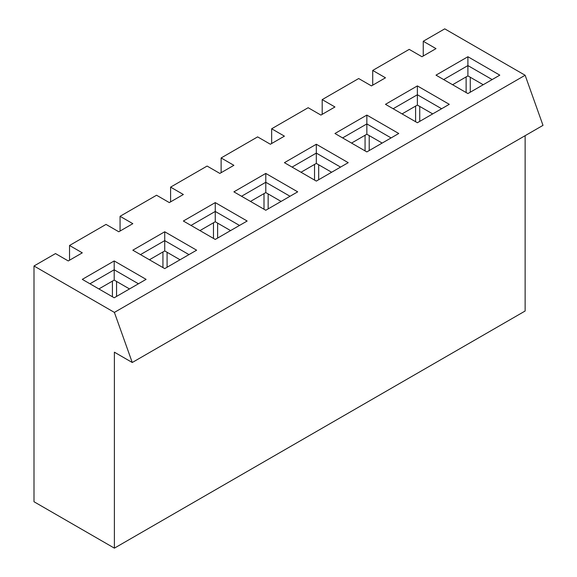 <?xml version="1.0" encoding="UTF-8"?>
<svg xmlns="http://www.w3.org/2000/svg" width="577" height="577" viewBox="0 0 577 577"><rect width="100%" height="100%" fill="white"/><g stroke="black" fill="none" stroke-linecap="round" stroke-linejoin="round"><path stroke-width="0.87" d="M444.744 28.85L423.244 41.263L436.003 48.627L421.967 56.734L409.208 49.37L372.713 70.437L385.479 77.801L371.444 85.908L358.678 78.537L322.19 99.612L334.948 106.976L320.913 115.083L308.154 107.711L271.659 128.779L284.418 136.15L270.382 144.25L257.623 136.886L221.128 157.954L233.887 165.325L219.851 173.425L207.093 166.061L170.597 187.128L183.356 194.499L169.321 202.599L156.562 195.235L120.066 216.303L132.825 223.667L118.79 231.774L106.031 224.403L69.536 245.477L82.295 252.841L68.259 260.948L55.5 253.577L34 265.99L114.39 312.402L525.135 75.262L444.744 28.85L525.135 75.262L114.39 312.402L132.256 362.5L114.39 352.186L114.39 548.15L34 501.738L34 265.99L55.5 253.577L68.259 260.948L82.295 252.841L69.536 245.477L106.031 224.403L118.79 231.774L132.825 223.667L120.066 216.303L156.562 195.235L169.321 202.599L183.356 194.499L170.597 187.128L207.093 166.061L219.851 173.425L233.887 165.325L221.128 157.954L257.623 136.886L270.382 144.25L284.418 136.15L271.659 128.779L308.154 107.711L320.913 115.083L334.948 106.976L322.19 99.612L358.678 78.537L371.444 85.908L385.479 77.801L372.713 70.437L409.208 49.37L421.967 56.734L436.003 48.627L423.244 41.263L444.744 28.85M436.003 75.154L467.904 56.734L499.805 75.154L467.904 93.568L436.003 75.154L467.904 93.568L499.805 75.154L467.904 56.734L436.003 75.154M334.948 133.496L366.849 115.083L398.75 133.496L366.849 151.917L334.948 133.496L366.849 151.917L398.75 133.496L366.849 115.083L334.948 133.496M233.887 191.845L265.788 173.425L297.689 191.845L265.788 210.259L233.887 191.845L265.788 210.259L297.689 191.845L265.788 173.425L233.887 191.845M132.825 250.187L164.726 231.774L196.627 250.187L164.726 268.608L132.825 250.187L164.726 268.608L196.627 250.187L164.726 231.774L132.825 250.187M82.295 279.362L114.196 260.948L146.096 279.362L114.196 297.782L82.295 279.362L114.196 297.782L146.096 279.362L114.196 260.948L82.295 279.362M183.356 221.02L215.257 202.599L247.158 221.02L215.257 239.433L183.356 221.02L215.257 239.433L247.158 221.02L215.257 202.599L183.356 221.02M284.418 162.671L316.319 144.25L348.219 162.671L316.319 181.091L284.418 162.671L316.319 181.091L348.219 162.671L316.319 144.25L284.418 162.671M385.479 104.322L417.38 85.908L449.274 104.322L417.38 122.742L385.479 104.322L417.38 122.742L449.274 104.322L417.38 85.908L385.479 104.322M483.216 84.725L467.904 75.89L452.592 84.725L467.904 75.89L483.216 84.725M525.135 311.01L114.39 548.15L525.135 311.01L525.135 135.674L525.135 311.01M432.685 113.9L417.38 105.064L402.068 113.9L417.38 105.064L432.685 113.9M382.162 143.074L366.849 134.232L351.537 143.074L366.849 134.232L382.162 143.074M331.631 172.249L316.319 163.406L301.006 172.249L316.319 163.406L331.631 172.249M281.1 201.423L265.788 192.581L250.476 201.423L265.788 192.581L281.1 201.423M230.569 230.591L215.257 221.756L199.945 230.591L215.257 221.756L230.569 230.591M180.038 259.765L164.726 250.93L149.414 259.765L164.726 250.93L180.038 259.765M129.508 288.94L114.196 280.097L98.883 288.94L114.196 280.097L129.508 288.94M423.244 55.998L423.244 41.263L423.244 55.998M69.536 260.213L69.536 245.477L69.536 260.213M120.066 231.038L120.066 216.303L120.066 231.038M170.597 201.863L170.597 187.128L170.597 201.863M221.128 172.689L221.128 157.954L221.128 172.689M271.659 143.514L271.659 128.779L271.659 143.514M322.19 114.347L322.19 99.612L322.19 114.347M372.713 85.172L372.713 70.437L372.713 85.172M543 125.36L132.256 362.5L543 125.36L525.135 75.262L543 125.36M114.39 312.402L34 265.99L34 501.738L114.39 548.15L114.39 352.186L132.256 362.5L114.39 312.402M116.561 281.461L116.561 296.419L116.561 281.461M138.444 283.783L114.196 269.784L114.196 280.097L114.196 269.784L89.954 283.783L114.196 269.784L114.196 260.948L114.196 269.784L138.444 283.783M112.414 281.129L112.414 296.751L112.414 281.129M167.085 252.293L167.085 267.245L167.085 252.293M188.975 254.608L164.726 240.616L164.726 250.93L164.726 240.616L140.485 254.608L164.726 240.616L164.726 231.774L164.726 240.616L188.975 254.608M162.938 251.961L162.938 267.577L162.938 251.961M217.616 223.119L217.616 238.07L217.616 223.119M239.498 225.434L215.257 211.442L215.257 221.756L215.257 211.442L191.016 225.434L215.257 211.442L215.257 202.599L215.257 211.442L239.498 225.434M213.468 222.787L213.468 238.402L213.468 222.787M268.146 193.944L268.146 208.896L268.146 193.944M290.029 196.267L265.788 182.267L265.788 192.581L265.788 182.267L241.539 196.267L265.788 182.267L265.788 173.425L265.788 182.267L290.029 196.267M263.999 193.612L263.999 209.227L263.999 193.612M318.677 164.77L318.677 179.728L318.677 164.77M340.56 167.092L316.319 153.093L316.319 163.406L316.319 153.093L292.07 167.092L316.319 153.093L316.319 144.25L316.319 153.093L340.56 167.092M314.53 164.438L314.53 180.06L314.53 164.438M369.208 135.595L369.208 150.554L369.208 135.595M391.091 137.917L366.849 123.918L366.849 134.232L366.849 123.918L342.601 137.917L366.849 123.918L366.849 115.083L366.849 123.918L391.091 137.917M365.061 135.263L365.061 150.885L365.061 135.263M419.739 106.428L419.739 121.379L419.739 106.428M441.621 108.743L417.38 94.751L417.38 105.064L417.38 94.751L393.132 108.743L417.38 94.751L417.38 85.908L417.38 94.751L441.621 108.743M415.591 106.096L415.591 121.711L415.591 106.096M470.269 77.253L470.269 92.205L470.269 77.253M492.152 79.568L467.904 65.576L467.904 75.89L467.904 65.576L443.663 79.568L467.904 65.576L467.904 56.734L467.904 65.576L492.152 79.568M466.122 76.921L466.122 92.536L466.122 76.921"/></g></svg>
